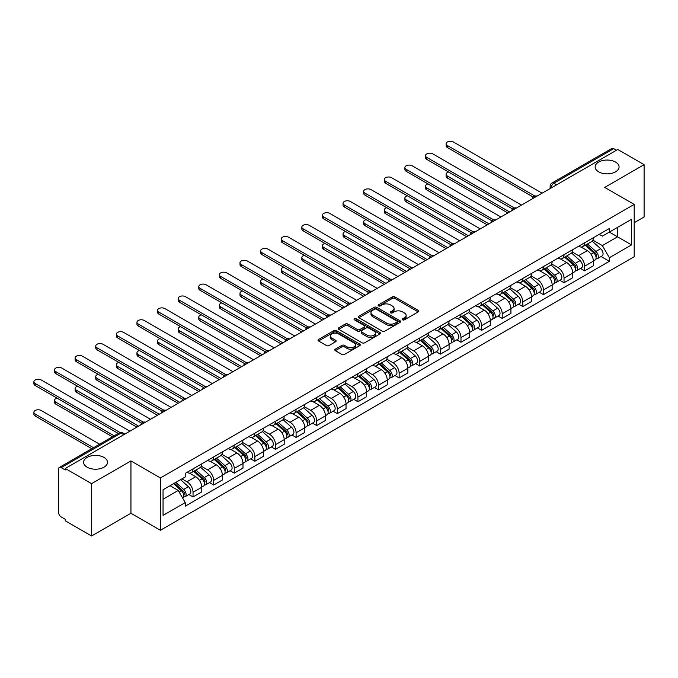 <?xml version="1.0" encoding="UTF-8"?>
<svg xmlns="http://www.w3.org/2000/svg" width="678" height="678" viewBox="0 0 678 678"><rect width="100%" height="100%" fill="white"/><g stroke="black" fill="none" stroke-linecap="round" stroke-linejoin="round"><path stroke-width="1.02" d="M402.622 319.838A1.28 0.737 0 0 0 404.435 319.838L418.216 311.88A1.831 1.059 0 0 0 418.75 311.134A1.831 1.059 0 0 0 418.216 310.388L394.876 296.905A1.831 1.059 0 0 0 392.282 296.905L378.502 304.863A1.28 0.737 0 0 0 378.121 305.388A1.28 0.737 0 0 0 378.502 305.914A1.28 0.737 0 0 0 380.316 305.914L382.095 304.88A5.865 3.39 0 0 1 390.401 304.88L392.342 306.007A5.865 3.39 0 0 1 394.062 308.397A5.865 3.39 0 0 1 392.342 310.795L390.562 311.829A1.28 0.737 0 0 0 390.189 312.346A1.28 0.737 0 0 0 390.562 312.872A1.28 0.737 0 0 0 392.376 312.872L394.164 311.846A5.865 3.39 0 0 1 402.461 311.846L404.402 312.965A5.865 3.39 0 0 1 406.122 315.363A5.865 3.39 0 0 1 404.402 317.762L402.622 318.787A1.28 0.737 0 0 0 402.249 319.313A1.28 0.737 0 0 0 402.622 319.838L402.622 318.787M103.997 457.421A11.958 6.907 0 0 0 90.962 455.93A11.958 6.907 0 0 0 83.58 462.303A11.958 6.907 0 0 0 87.081 467.184A11.958 6.907 0 0 0 100.115 468.684A11.958 6.907 0 0 0 107.497 462.303A11.958 6.907 0 0 0 103.997 457.421M615.565 162.067A11.958 6.907 0 0 0 602.53 160.576A11.958 6.907 0 0 0 595.148 166.949A11.958 6.907 0 0 0 598.649 171.831A11.958 6.907 0 0 0 611.683 173.331A11.958 6.907 0 0 0 619.065 166.949A11.958 6.907 0 0 0 615.565 162.067M335.347 349.17A1.831 1.059 0 0 0 334.813 349.916A1.831 1.059 0 0 0 335.347 350.67L341.898 354.45A1.831 1.059 0 0 0 344.492 354.45L359.789 345.611A1.831 1.059 0 0 0 360.332 344.865A1.831 1.059 0 0 0 359.789 344.119L336.449 330.635A1.831 1.059 0 0 0 333.856 330.635L318.55 339.475A1.831 1.059 0 0 0 318.016 340.22A1.831 1.059 0 0 0 318.55 340.966L326.465 345.534A1.831 1.059 0 0 0 329.059 345.534L335.61 341.754A1.831 1.059 0 0 0 336.144 341.009A1.831 1.059 0 0 0 335.61 340.263L331.686 337.991A4.907 2.831 0 0 1 330.245 335.991A4.907 2.831 0 0 1 333.279 333.373A4.907 2.831 0 0 1 338.619 333.991L353.992 342.865A4.907 2.831 0 0 1 355.425 344.865A4.907 2.831 0 0 1 352.399 347.483A4.907 2.831 0 0 1 347.051 346.865L344.492 345.39A1.831 1.059 0 0 0 341.898 345.39L335.347 349.17L335.347 350.67M160.406 477.939L130.947 460.93L91.572 483.66L65.283 468.481L617.811 149.482L644.1 164.661L604.725 187.399L634.193 204.409L160.406 477.939L160.406 530.272L634.193 256.733L634.193 204.409M382.231 331.161A1.831 1.059 0 0 0 384.824 331.161L400.122 322.33A1.831 1.059 0 0 0 400.664 321.575A1.831 1.059 0 0 0 400.122 320.83L376.782 307.354A1.831 1.059 0 0 0 374.188 307.354L358.882 316.185A1.831 1.059 0 0 0 358.348 316.94A1.831 1.059 0 0 0 358.882 317.685L382.231 331.161M354.925 320.118A1.28 0.737 0 0 1 356.23 320.296L356.23 318.77L379.96 332.474A1.831 1.059 0 0 1 380.494 333.22A1.831 1.059 0 0 1 379.96 333.966L364.654 342.805A1.831 1.059 0 0 1 362.06 342.805L338.72 329.33L338.72 327.83A1.831 1.059 0 0 0 338.186 328.576A1.831 1.059 0 0 0 338.72 329.33M338.72 327.83L345.272 324.05A1.831 1.059 0 0 1 347.865 324.05L357.331 329.516A1.831 1.059 0 0 0 359.925 329.516L364.264 327.008A1.831 1.059 0 0 0 364.806 326.262A1.831 1.059 0 0 0 364.264 325.508L354.408 319.821A1.28 0.737 0 0 1 354.035 319.296A1.28 0.737 0 0 1 354.831 318.609A1.28 0.737 0 0 1 356.23 318.77M91.572 483.66L91.572 535.993L65.283 520.814L65.283 519.289L61.19 516.924A3.737 2.161 -120 0 1 58.545 512.348L58.545 469.168A3.737 2.161 -120 0 1 59.317 467.456L119.167 432.903A3.737 2.161 60 0 1 121.04 433.089L61.19 467.642A3.737 2.161 -120 0 0 59.317 467.456M634.193 222.715L644.1 216.994L644.1 164.661M91.572 535.993L130.947 513.263L160.406 530.272M65.283 468.481L65.283 470.007L61.19 467.642M556.638 184.806L553.858 183.204A3.737 2.161 60 0 0 551.994 183.018L611.844 148.457A3.737 2.161 60 0 1 613.709 148.643L553.858 183.204A3.737 2.161 120 0 0 551.222 187.781L551.222 187.933M616.488 150.245L613.709 148.643M584.648 242.775A8.594 4.966 60 0 1 582.868 246.631L591.589 241.597A8.594 4.966 -120 0 0 593.369 237.741M572.274 252.03L578.571 255.665A8.594 4.966 60 0 1 584.648 266.191L593.369 261.157A8.594 4.966 -120 0 0 587.292 250.631L581.046 247.029M593.369 261.157L593.369 265.81L584.648 270.844L580.461 268.429M582.868 246.631A8.594 4.966 60 0 1 578.631 246.241M584.648 266.191L584.648 270.844M564.037 254.674A8.594 4.966 60 0 1 562.257 258.53L570.978 253.496A8.594 4.966 -120 0 0 572.757 249.64M559.859 280.328L564.037 282.743L572.757 277.709L572.757 273.056A8.594 4.966 -120 0 0 566.681 262.53L560.435 258.928M562.257 258.53A8.594 4.966 60 0 1 558.028 258.14M551.663 263.928L557.96 267.564A8.594 4.966 60 0 1 564.037 278.09L564.037 282.743M543.425 266.573A8.594 4.966 60 0 1 541.646 270.429L550.366 265.395A8.594 4.966 -120 0 0 552.146 261.539M539.247 292.226L543.425 294.642L552.146 289.608L552.146 284.955A8.594 4.966 -120 0 0 546.07 274.429L539.824 270.827M541.646 270.429A8.594 4.966 60 0 1 537.417 270.047M531.052 275.827L537.349 279.463A8.594 4.966 60 0 1 543.425 289.989L543.425 294.642M522.814 278.472A8.594 4.966 60 0 1 521.035 282.328L529.755 277.294A8.594 4.966 -120 0 0 531.535 273.437M518.636 304.134L522.814 306.541L531.535 301.507L531.535 296.854A8.594 4.966 -120 0 0 525.458 286.328L519.212 282.726M521.035 282.328A8.594 4.966 60 0 1 516.805 281.946M510.441 287.726L516.738 291.362A8.594 4.966 60 0 1 522.814 301.888L522.814 306.541M502.203 290.37A8.594 4.966 60 0 1 500.423 294.227L509.144 289.192A8.594 4.966 -120 0 0 510.924 285.336M498.025 316.033L502.203 318.44L510.924 313.406L510.924 308.753A8.594 4.966 -120 0 0 504.847 298.227L498.601 294.625M500.423 294.227A8.594 4.966 60 0 1 496.194 293.845M489.83 299.625L496.127 303.261A8.594 4.966 60 0 1 502.203 313.787L502.203 318.44M481.592 302.269A8.594 4.966 60 0 1 479.812 306.134L488.533 301.091A8.594 4.966 -120 0 0 490.313 297.235M477.414 327.932L481.592 330.339L490.313 325.304L490.313 320.652A8.594 4.966 -120 0 0 484.236 310.126L477.99 306.524M479.812 306.134A8.594 4.966 60 0 1 475.583 305.744M469.218 311.524L475.515 315.16A8.594 4.966 60 0 1 481.592 325.686L481.592 330.339M460.981 314.168A8.594 4.966 60 0 1 459.201 318.033L467.922 312.999A8.594 4.966 -120 0 0 469.701 309.134M456.803 339.831L460.981 342.246L469.701 337.212L469.701 332.551A8.594 4.966 -120 0 0 463.625 322.025L457.379 318.423M459.201 318.033A8.594 4.966 60 0 1 454.972 317.643M448.607 323.423L454.904 327.059A8.594 4.966 60 0 1 460.981 337.593L460.981 342.246M440.369 326.067A8.594 4.966 60 0 1 438.59 329.932L447.31 324.898A8.594 4.966 -120 0 0 449.09 321.033M436.191 351.729L440.369 354.145L449.09 349.111L449.09 344.458A8.594 4.966 -120 0 0 443.014 333.923L436.776 330.322M438.59 329.932A8.594 4.966 60 0 1 434.361 329.542M427.996 335.322L434.293 338.958A8.594 4.966 60 0 1 440.369 349.492L440.369 354.145M419.758 337.966A8.594 4.966 60 0 1 417.979 341.831L426.699 336.796A8.594 4.966 -120 0 0 428.479 332.932M415.58 363.628L419.758 366.044L428.479 361.01L428.479 356.357A8.594 4.966 -120 0 0 422.402 345.831L416.165 342.221M417.979 341.831A8.594 4.966 60 0 1 413.75 341.441M407.385 347.229L413.682 350.865A8.594 4.966 60 0 1 419.758 361.391L419.758 366.044M399.147 349.873A8.594 4.966 60 0 1 397.367 353.73L406.088 348.695A8.594 4.966 -120 0 0 407.868 344.839M394.969 375.527L399.147 377.943L407.868 372.908L407.868 368.256A8.594 4.966 -120 0 0 401.791 357.73L395.554 354.119M397.367 353.73A8.594 4.966 60 0 1 393.138 353.34M386.774 359.128L393.071 362.764A8.594 4.966 60 0 1 399.147 373.29L399.147 377.943M378.536 361.772A8.594 4.966 60 0 1 376.756 365.628L385.477 360.594A8.594 4.966 -120 0 0 387.257 356.738M374.358 387.426L378.536 389.842L387.257 384.807L387.257 380.155A8.594 4.966 -120 0 0 381.18 369.629L374.942 366.018M376.756 365.628A8.594 4.966 60 0 1 372.527 365.239M366.162 371.027L372.459 374.663A8.594 4.966 60 0 1 378.536 385.189L378.536 389.842M357.925 373.671A8.594 4.966 60 0 1 356.145 377.527L364.866 372.493A8.594 4.966 -120 0 0 366.645 368.637M353.746 399.325L357.925 401.74L366.645 396.706L366.645 392.054A8.594 4.966 -120 0 0 360.569 381.528L354.331 377.926M356.145 377.527A8.594 4.966 60 0 1 351.916 377.137M345.551 382.926L351.848 386.562A8.594 4.966 60 0 1 357.925 397.088L357.925 401.74M337.313 385.57A8.594 4.966 60 0 1 335.534 389.426L344.255 384.392A8.594 4.966 -120 0 0 346.034 380.536M333.135 411.224L337.313 413.639L346.034 408.605L346.034 403.952A8.594 4.966 -120 0 0 339.958 393.426L333.72 389.825M335.534 389.426A8.594 4.966 60 0 1 331.305 389.036M324.94 394.825L331.237 398.461A8.594 4.966 60 0 1 337.313 408.987L337.313 413.639M316.702 397.469A8.594 4.966 60 0 1 314.923 401.325L323.643 396.291A8.594 4.966 -120 0 0 325.423 392.435M312.524 423.123L316.711 425.538L325.423 420.504L325.423 415.851A8.594 4.966 -120 0 0 319.346 405.325L313.109 401.723M314.923 401.325A8.594 4.966 60 0 1 310.694 400.935M304.329 406.724L310.626 410.36A8.594 4.966 60 0 1 316.711 420.885L316.711 425.538M296.1 409.368A8.594 4.966 60 0 1 294.32 413.224L303.032 408.19A8.594 4.966 -120 0 0 304.812 404.334M291.913 435.022L296.1 437.437L304.812 432.403L304.812 427.75A8.594 4.966 -120 0 0 298.735 417.224L292.498 413.622M294.32 413.224A8.594 4.966 60 0 1 290.082 412.834M283.718 418.623L290.014 422.258A8.594 4.966 60 0 1 296.1 432.784L296.1 437.437M275.488 421.267A8.594 4.966 60 0 1 273.709 425.123L282.421 420.089A8.594 4.966 -120 0 0 284.201 416.233M271.302 446.921L275.488 449.336L284.209 444.302L284.209 439.649A8.594 4.966 -120 0 0 278.124 429.123L271.886 425.521M273.709 425.123A8.594 4.966 60 0 1 269.471 424.733M263.106 430.522L269.412 434.157A8.594 4.966 60 0 1 275.488 444.683L275.488 449.336M254.877 433.166A8.594 4.966 60 0 1 253.097 437.022L261.818 431.988A8.594 4.966 -120 0 0 263.598 428.132M250.691 458.82L254.877 461.235L263.598 456.201L263.598 451.548A8.594 4.966 -120 0 0 257.513 441.022L251.275 437.42M253.097 437.022A8.594 4.966 60 0 1 248.86 436.64M242.495 442.42L248.801 446.056A8.594 4.966 60 0 1 254.877 456.582L254.877 461.235M234.266 445.065A8.594 4.966 60 0 1 232.486 448.921L241.207 443.887A8.594 4.966 -120 0 0 242.987 440.03M230.079 470.718L234.266 473.134L242.987 468.1L242.987 463.447A8.594 4.966 -120 0 0 236.91 452.921L230.664 449.319M232.486 448.921A8.594 4.966 60 0 1 228.249 448.539M221.884 454.319L228.189 457.955A8.594 4.966 60 0 1 234.266 468.481L234.266 473.134M213.655 456.964A8.594 4.966 60 0 1 211.875 460.82L220.596 455.785A8.594 4.966 -120 0 0 222.376 451.929M209.468 482.626L213.655 485.033L222.376 479.999L222.376 475.346A8.594 4.966 -120 0 0 216.299 464.82L210.053 461.218M211.875 460.82A8.594 4.966 60 0 1 207.638 460.438M201.281 466.218L207.578 469.854A8.594 4.966 60 0 1 213.655 480.38L213.655 485.033M193.044 468.862A8.594 4.966 60 0 1 191.264 472.719L199.985 467.684A8.594 4.966 -120 0 0 201.764 463.828M188.865 494.525L193.044 496.932L201.764 491.897L201.764 487.245A8.594 4.966 -120 0 0 195.688 476.719L189.442 473.117M191.264 472.719A8.594 4.966 60 0 1 187.035 472.337M181.941 478.854L186.967 481.753A8.594 4.966 60 0 1 193.044 492.279L193.044 496.932M599.242 234.342L602.352 236.139L631.549 219.282L617.548 227.367L617.548 236.825L602.352 245.597L592.877 240.131M163.051 499.22L178.246 490.448L185.247 502.576L163.051 515.399L163.051 489.762L185.247 476.948L185.247 473.363L609.353 228.511L609.353 232.096L631.549 244.911L609.353 257.725L602.352 245.597M631.549 219.282L631.549 244.911M185.247 502.576L185.247 506.169L609.353 261.31L609.353 257.725M130.947 460.93L130.947 513.263M178.246 490.448L170.051 485.719M601.072 256.53L609.353 261.31M403.139 320.016L404.402 319.287A5.865 3.39 0 0 0 406.122 316.889L406.122 315.363M394.062 308.397L394.062 309.922A5.865 3.39 0 0 1 392.342 312.321L391.07 313.058M418.216 310.388L418.216 311.88L394.876 298.43A1.831 1.059 0 0 0 392.282 298.43L379.01 306.092M400.122 320.83L400.122 322.33L376.782 308.88A1.831 1.059 0 0 0 374.188 308.88L358.908 317.702M396.884 322.101A1.28 0.737 0 0 0 397.257 321.575A1.28 0.737 0 0 0 396.884 321.058L376.392 309.227A1.28 0.737 0 0 0 374.578 309.227L372.697 310.312A5.865 3.39 0 0 0 370.976 312.702A5.865 3.39 0 0 0 372.697 315.101L386.706 323.186A5.865 3.39 0 0 0 395.003 323.186L396.884 322.101L396.884 323.626A1.28 0.737 0 0 0 397.257 323.101L397.257 321.575M370.976 312.702L370.976 314.228A5.865 3.39 0 0 0 372.697 316.626L372.697 315.101M396.884 323.626L395.003 324.711A5.865 3.39 0 0 1 386.706 324.711L372.697 316.626M338.746 329.339L345.272 325.576L345.272 324.05M364.806 326.262L364.806 327.788A1.831 1.059 0 0 1 364.264 328.533L359.925 331.042A1.831 1.059 0 0 1 357.331 331.042L347.865 325.576A1.831 1.059 0 0 0 345.272 325.576M356.23 320.296L379.934 333.983M367.154 335.186A4.907 2.831 0 0 0 372.502 335.796A4.907 2.831 0 0 0 375.527 333.186A4.907 2.831 0 0 0 374.095 331.178L368.679 328.059A1.831 1.059 0 0 0 366.086 328.059L361.738 330.559A1.831 1.059 0 0 0 361.204 331.313A1.831 1.059 0 0 0 361.738 332.059L367.154 335.186L367.154 336.712A4.907 2.831 0 0 0 372.502 337.322A4.907 2.831 0 0 0 375.527 334.712L375.527 333.186M361.204 331.313L361.204 332.839A1.831 1.059 0 0 0 361.738 333.584L361.738 332.059M367.154 336.712L361.738 333.584M355.425 344.865L355.425 346.39A4.907 2.831 0 0 1 352.399 349.009A4.907 2.831 0 0 1 347.051 348.39L344.492 346.916A1.831 1.059 0 0 0 341.898 346.916L335.373 350.679M330.245 335.991L330.245 337.517A4.907 2.831 0 0 0 331.686 339.517L331.686 337.991M335.585 341.771L331.686 339.517M359.772 345.627L336.449 332.161A1.831 1.059 0 0 0 333.856 332.161L318.575 340.983M585.241 245.258L593.64 252.758A4.67 2.695 60 0 1 595.106 259.979L593.36 260.988M585.461 245.461L589.419 247.741M448.624 172.017A4.297 2.483 -0 0 0 446.116 174.28A4.297 2.483 -0 0 0 447.37 176.034L509.602 211.96M586.089 244.775L595.437 253.114A2.246 1.297 60 0 1 596.14 256.581A2.246 1.297 60 0 1 595.937 256.657M587.487 243.961L595.886 251.462A4.67 2.695 60 0 1 597.352 258.682A4.67 2.695 60 0 1 595.945 258.835M592.174 241.156L600.64 248.716A4.67 2.695 60 0 1 602.106 255.937L597.352 258.682M507.881 212.951L447.37 178.017A4.297 2.483 180 0 1 446.116 176.263L446.116 174.28M533.222 197.069L447.37 147.499A4.297 2.483 180 0 1 446.116 145.745L446.116 143.761A4.297 2.483 -0 0 0 447.37 145.516L534.925 196.069M542.103 193.196L453.455 142.007A4.297 2.483 -0 0 0 448.768 141.473A4.297 2.483 -0 0 0 446.116 143.761M564.63 257.157L573.029 264.657A4.67 2.695 60 0 1 574.495 271.878L572.757 272.887M564.85 257.36L568.808 259.64M428.013 183.924A4.297 2.483 -0 0 0 425.504 186.179A4.297 2.483 -0 0 0 426.759 187.933L488.991 223.859M565.477 256.674L574.825 265.013A2.246 1.297 60 0 1 575.529 268.48A2.246 1.297 60 0 1 575.325 268.556M566.876 255.86L575.275 263.361A4.67 2.695 60 0 1 576.741 270.581A4.67 2.695 60 0 1 575.334 270.734M571.562 253.055L580.029 260.615A4.67 2.695 60 0 1 581.495 267.835L576.741 270.581M487.27 224.85L426.759 189.916A4.297 2.483 180 0 1 425.504 188.162L425.504 186.179M544.019 269.056L552.417 276.556A4.67 2.695 60 0 1 553.884 283.777L552.146 284.785M544.239 269.259L548.197 271.539M407.402 195.823A4.297 2.483 -0 0 0 404.893 198.078A4.297 2.483 -0 0 0 406.156 199.832L468.379 235.758M544.866 268.573L554.214 276.912A2.246 1.297 60 0 1 554.918 280.378A2.246 1.297 60 0 1 554.714 280.455M546.265 267.759L554.663 275.26A4.67 2.695 60 0 1 556.13 282.48A4.67 2.695 60 0 1 554.723 282.633M550.951 264.954L559.418 272.514A4.67 2.695 60 0 1 560.884 279.734L556.13 282.48M466.659 236.749L406.156 201.815A4.297 2.483 180 0 1 404.893 200.061L404.893 198.078M523.408 280.963L531.806 288.455A4.67 2.695 60 0 1 533.272 295.676L531.535 296.684M523.636 281.158L527.586 283.438M386.791 207.722A4.297 2.483 -0 0 0 384.282 209.977A4.297 2.483 -0 0 0 385.545 211.731L447.768 247.656M524.255 280.472L533.603 288.811A2.246 1.297 60 0 1 534.306 292.277A2.246 1.297 60 0 1 534.103 292.354M525.653 279.658L534.052 287.158A4.67 2.695 60 0 1 535.518 294.379A4.67 2.695 60 0 1 534.111 294.532M530.34 276.853L538.807 284.413A4.67 2.695 60 0 1 540.281 291.633L535.518 294.379M446.048 248.648L385.545 213.714A4.297 2.483 180 0 1 384.282 211.96L384.282 209.977M512.61 208.968L426.759 159.398A4.297 2.483 180 0 1 425.504 157.643L425.504 155.66A4.297 2.483 -0 0 0 426.759 157.415L514.314 207.968M521.492 205.095L432.844 153.906A4.297 2.483 -0 0 0 428.157 153.372A4.297 2.483 -0 0 0 425.504 155.66M491.999 220.867L406.156 171.297A4.297 2.483 180 0 1 404.893 169.542L404.893 167.559A4.297 2.483 -0 0 0 406.156 169.314L493.703 219.867M500.881 216.994L412.232 165.805A4.297 2.483 -0 0 0 407.546 165.271A4.297 2.483 -0 0 0 404.893 167.559M471.388 232.766L385.545 183.204A4.297 2.483 180 0 1 384.282 181.45L384.282 179.467A4.297 2.483 -0 0 0 385.545 181.221L473.091 231.766M480.27 228.893L391.621 177.712A4.297 2.483 -0 0 0 386.935 177.17A4.297 2.483 -0 0 0 384.282 179.467M502.796 292.862L511.195 300.354A4.67 2.695 60 0 1 512.661 307.575L510.924 308.583M503.025 293.057L506.975 295.337M366.179 219.621A4.297 2.483 -0 0 0 363.671 221.876A4.297 2.483 -0 0 0 364.934 223.63L427.157 259.555M503.644 292.371L512.992 300.71A2.246 1.297 60 0 1 513.695 304.176A2.246 1.297 60 0 1 513.492 304.252M505.042 291.565L513.441 299.057A4.67 2.695 60 0 1 514.907 306.278A4.67 2.695 60 0 1 513.5 306.431M509.729 288.752L518.204 296.311A4.67 2.695 60 0 1 519.67 303.532L514.907 306.278M425.445 260.547L364.934 225.613A4.297 2.483 180 0 1 363.671 223.859L363.671 221.876M482.185 304.761L490.584 312.253A4.67 2.695 60 0 1 492.05 319.474L490.313 320.482M482.414 304.956L486.363 307.236M345.568 231.52A4.297 2.483 -0 0 0 343.06 233.774A4.297 2.483 -0 0 0 344.322 235.529L406.546 271.454M483.033 304.269L492.381 312.609A2.246 1.297 60 0 1 493.084 316.075A2.246 1.297 60 0 1 492.881 316.16M484.431 303.464L492.83 310.956A4.67 2.695 60 0 1 494.296 318.177A4.67 2.695 60 0 1 492.889 318.329M489.118 300.651L497.593 308.21A4.67 2.695 60 0 1 499.059 315.431L494.296 318.177M404.834 272.446L344.322 237.512A4.297 2.483 180 0 1 343.06 235.758L343.06 233.774M450.777 244.665L364.934 195.103A4.297 2.483 180 0 1 363.671 193.349L363.671 191.366A4.297 2.483 -0 0 0 364.934 193.12L452.48 243.665M459.659 240.792L371.01 189.611A4.297 2.483 -0 0 0 366.323 189.069A4.297 2.483 -0 0 0 363.671 191.366M430.166 256.564L344.322 207.002A4.297 2.483 180 0 1 343.06 205.248L343.06 203.264A4.297 2.483 -0 0 0 344.322 205.019L431.869 255.564M439.047 252.691L350.399 201.51A4.297 2.483 -0 0 0 345.712 200.968A4.297 2.483 -0 0 0 343.06 203.264M461.574 316.66L469.973 324.152A4.67 2.695 60 0 1 471.439 331.373L469.701 332.381M461.803 316.855L465.752 319.135M324.957 243.419A4.297 2.483 -0 0 0 322.448 245.673A4.297 2.483 -0 0 0 323.711 247.428L385.935 283.353M462.421 316.168L471.769 324.508A2.246 1.297 60 0 1 472.473 327.974A2.246 1.297 60 0 1 472.269 328.059M463.82 315.363L472.219 322.855A4.67 2.695 60 0 1 473.685 330.076A4.67 2.695 60 0 1 472.278 330.228M468.506 312.55L476.981 320.109A4.67 2.695 60 0 1 478.448 327.33L473.685 330.076M384.223 284.345L323.711 249.411A4.297 2.483 180 0 1 322.448 247.656L322.448 245.673M440.963 328.559L449.361 336.051A4.67 2.695 60 0 1 450.828 343.271L449.09 344.28M441.192 328.754L445.141 331.042M304.346 255.318A4.297 2.483 -0 0 0 301.837 257.572A4.297 2.483 -0 0 0 303.1 259.327L365.323 295.252M441.81 328.067L451.158 336.407A2.246 1.297 60 0 1 451.862 339.873A2.246 1.297 60 0 1 451.658 339.958M443.217 327.262L451.607 334.754A4.67 2.695 60 0 1 453.082 341.975A4.67 2.695 60 0 1 451.667 342.127M447.895 324.448L456.37 332.008A4.67 2.695 60 0 1 457.836 339.229L453.082 341.975M363.611 296.244L303.1 261.31A4.297 2.483 180 0 1 301.837 259.555L301.837 257.572M420.36 340.458L428.759 347.95A4.67 2.695 60 0 1 430.225 355.17L428.479 356.179M420.58 340.653L424.53 342.941M283.735 267.217A4.297 2.483 -0 0 0 281.226 269.471A4.297 2.483 -0 0 0 282.489 271.225L344.712 307.151M421.208 339.966L430.547 348.306A2.246 1.297 60 0 1 431.25 351.772A2.246 1.297 60 0 1 431.047 351.857M422.606 339.161L431.005 346.653A4.67 2.695 60 0 1 432.471 353.874A4.67 2.695 60 0 1 431.055 354.026M427.284 336.347L435.759 343.907A4.67 2.695 60 0 1 437.225 351.128L432.471 353.874M343 308.143L282.489 273.209A4.297 2.483 180 0 1 281.226 271.454L281.226 269.471M399.749 352.357L408.148 359.849A4.67 2.695 60 0 1 409.614 367.069L407.868 368.078M399.969 352.552L403.919 354.84M263.123 279.116A4.297 2.483 -0 0 0 260.615 281.37A4.297 2.483 -0 0 0 261.877 283.124L324.101 319.05M400.596 351.865L409.936 360.204A2.246 1.297 60 0 1 410.639 363.671A2.246 1.297 60 0 1 410.436 363.755M401.995 351.06L410.393 358.552A4.67 2.695 60 0 1 411.86 365.773A4.67 2.695 60 0 1 410.444 365.925M406.673 348.246L415.148 355.806A4.67 2.695 60 0 1 416.614 363.027L411.86 365.773M322.389 320.041L261.877 285.107A4.297 2.483 180 0 1 260.615 283.353L260.615 281.37M379.138 364.256L387.536 371.747A4.67 2.695 60 0 1 389.002 378.977L387.257 379.977M379.358 364.45L383.307 366.739M242.512 291.015A4.297 2.483 -0 0 0 240.004 293.269A4.297 2.483 -0 0 0 241.266 295.023L303.498 330.949M379.985 363.764L389.325 372.103A2.246 1.297 60 0 1 390.028 375.57A2.246 1.297 60 0 1 389.825 375.654M381.383 362.959L389.782 370.451A4.67 2.695 60 0 1 391.248 377.68A4.67 2.695 60 0 1 389.833 377.824M386.062 360.145L394.537 367.705A4.67 2.695 60 0 1 396.003 374.934L391.248 377.68M301.778 331.94L241.266 297.006A4.297 2.483 180 0 1 240.004 295.252L240.004 293.269M358.526 376.154L366.925 383.646A4.67 2.695 60 0 1 368.391 390.875L366.645 391.876M358.747 376.349L362.696 378.638M221.901 302.913A4.297 2.483 -0 0 0 219.392 305.168A4.297 2.483 -0 0 0 220.655 306.922L282.887 342.856M359.374 375.663L368.713 384.002A2.246 1.297 60 0 1 369.417 387.469A2.246 1.297 60 0 1 369.213 387.553M360.772 374.858L369.171 382.35A4.67 2.695 60 0 1 370.637 389.579A4.67 2.695 60 0 1 369.222 389.723M365.45 372.044L373.925 379.604A4.67 2.695 60 0 1 375.392 386.833L370.637 389.579M281.167 343.848L220.655 308.905A4.297 2.483 180 0 1 219.392 307.151L219.392 305.168M337.915 388.053L346.314 395.545A4.67 2.695 60 0 1 347.78 402.774L346.034 403.774M338.136 388.257L342.085 390.536M201.29 314.812A4.297 2.483 -0 0 0 198.79 317.067A4.297 2.483 -0 0 0 200.044 318.821L262.276 354.755M338.763 387.562L348.102 395.901A2.246 1.297 60 0 1 348.806 399.367A2.246 1.297 60 0 1 348.602 399.452M340.161 386.757L348.56 394.249A4.67 2.695 60 0 1 350.026 401.478A4.67 2.695 60 0 1 348.611 401.622M344.839 383.943L353.314 391.503A4.67 2.695 60 0 1 354.78 398.732L350.026 401.478M260.555 355.747L200.044 320.804A4.297 2.483 180 0 1 198.79 319.05L198.79 317.067M317.304 399.952L325.703 407.444A4.67 2.695 60 0 1 327.169 414.673L325.423 415.673M317.524 400.156L321.482 402.435M180.679 326.711A4.297 2.483 -0 0 0 178.178 328.966A4.297 2.483 -0 0 0 179.433 330.72L241.665 366.654M318.151 399.461L327.491 407.8A2.246 1.297 60 0 1 328.203 411.275A2.246 1.297 60 0 1 327.991 411.351M319.55 398.656L327.949 406.147A4.67 2.695 60 0 1 329.415 413.377A4.67 2.695 60 0 1 327.999 413.521M324.228 395.842L332.703 403.402A4.67 2.695 60 0 1 334.169 410.631L329.415 413.377M239.944 367.646L179.433 332.703A4.297 2.483 180 0 1 178.178 330.949L178.178 328.966M409.554 268.463L323.711 218.901A4.297 2.483 180 0 1 322.448 217.146L322.448 215.163A4.297 2.483 -0 0 0 323.711 216.918L411.258 267.463M418.436 264.589L329.788 213.409A4.297 2.483 -0 0 0 325.101 212.867A4.297 2.483 -0 0 0 322.448 215.163M388.943 280.361L303.1 230.8A4.297 2.483 180 0 1 301.837 229.045L301.837 227.062A4.297 2.483 -0 0 0 303.1 228.817L390.655 279.361M397.825 276.488L309.176 225.308A4.297 2.483 -0 0 0 304.49 224.765A4.297 2.483 -0 0 0 301.837 227.062M368.332 292.26L282.489 242.699A4.297 2.483 180 0 1 281.226 240.944L281.226 238.961A4.297 2.483 -0 0 0 282.489 240.715L370.044 291.26M377.214 288.387L288.565 237.207A4.297 2.483 -0 0 0 283.879 236.664A4.297 2.483 -0 0 0 281.226 238.961M347.721 304.159L261.877 254.597A4.297 2.483 180 0 1 260.615 252.843L260.615 250.86A4.297 2.483 -0 0 0 261.877 252.614L349.433 303.159M356.603 300.286L267.954 249.106A4.297 2.483 -0 0 0 263.267 248.563A4.297 2.483 -0 0 0 260.615 250.86M327.11 316.058L241.266 266.496A4.297 2.483 180 0 1 240.004 264.742L240.004 262.759A4.297 2.483 -0 0 0 241.266 264.513L328.822 315.058M336 312.185L247.343 261.005A4.297 2.483 -0 0 0 242.656 260.471A4.297 2.483 -0 0 0 240.004 262.759M306.498 327.957L220.655 278.395A4.297 2.483 180 0 1 219.392 276.641L219.392 274.658A4.297 2.483 -0 0 0 220.655 276.412L308.21 326.957M315.389 324.084L226.732 272.903A4.297 2.483 -0 0 0 222.053 272.37A4.297 2.483 -0 0 0 219.392 274.658M285.896 339.856L200.044 290.294A4.297 2.483 180 0 1 198.79 288.54L198.79 286.557A4.297 2.483 -0 0 0 200.044 288.311L287.599 338.864M294.777 335.983L206.12 284.802A4.297 2.483 -0 0 0 201.442 284.268A4.297 2.483 -0 0 0 198.79 286.557M265.284 351.755L179.433 302.193A4.297 2.483 180 0 1 178.178 300.439L178.178 298.456A4.297 2.483 -0 0 0 179.433 300.21L266.988 350.763M274.166 347.89L185.509 296.701A4.297 2.483 -0 0 0 180.831 296.167A4.297 2.483 -0 0 0 178.178 298.456M296.693 411.851L305.092 419.351A4.67 2.695 60 0 1 306.558 426.572L304.812 427.581M296.913 412.055L300.871 414.334M160.067 338.61A4.297 2.483 -0 0 0 157.567 340.873A4.297 2.483 -0 0 0 158.822 342.627L221.053 378.553M297.54 411.368L306.888 419.707A2.246 1.297 60 0 1 307.592 423.174A2.246 1.297 60 0 1 307.38 423.25M298.939 410.554L307.337 418.055A4.67 2.695 60 0 1 308.804 425.276A4.67 2.695 60 0 1 307.388 425.428M303.617 407.749L312.092 415.309A4.67 2.695 60 0 1 313.558 422.53L308.804 425.276M219.333 379.544L158.822 344.61A4.297 2.483 180 0 1 157.567 342.856L157.567 340.873M276.082 423.75L284.48 431.25A4.67 2.695 60 0 1 285.947 438.471L284.201 439.48M276.302 423.953L280.26 426.233M139.456 350.509A4.297 2.483 -0 0 0 136.956 352.772A4.297 2.483 -0 0 0 138.21 354.526L200.442 390.452M276.929 423.267L286.277 431.606A2.246 1.297 60 0 1 286.98 435.073A2.246 1.297 60 0 1 286.777 435.149M278.327 422.453L286.726 429.954A4.67 2.695 60 0 1 288.192 437.174A4.67 2.695 60 0 1 286.786 437.327M283.014 419.648L291.481 427.208A4.67 2.695 60 0 1 292.947 434.429L288.192 437.174M198.722 391.443L138.21 356.509A4.297 2.483 180 0 1 136.956 354.755L136.956 352.772M255.47 435.649L263.869 443.149A4.67 2.695 60 0 1 265.335 450.37L263.589 451.379M255.691 435.852L259.649 438.132M118.845 362.416A4.297 2.483 -0 0 0 116.345 364.671A4.297 2.483 -0 0 0 117.599 366.425L179.831 402.351M256.318 435.166L265.666 443.505A2.246 1.297 60 0 1 266.369 446.971A2.246 1.297 60 0 1 266.166 447.048M257.716 434.352L266.115 441.853A4.67 2.695 60 0 1 267.581 449.073A4.67 2.695 60 0 1 266.174 449.226M262.403 431.547L270.869 439.107A4.67 2.695 60 0 1 272.336 446.327L267.581 449.073M178.111 403.342L117.599 368.408A4.297 2.483 180 0 1 116.345 366.654L116.345 364.671M234.859 447.548L243.258 455.048A4.67 2.695 60 0 1 244.724 462.269L242.978 463.277M235.08 447.751L239.037 450.031M98.242 374.315A4.297 2.483 -0 0 0 95.734 376.57A4.297 2.483 -0 0 0 96.988 378.324L159.22 414.25M235.707 447.065L245.055 455.404A2.246 1.297 60 0 1 245.758 458.87A2.246 1.297 60 0 1 245.555 458.947M237.105 446.251L245.504 453.752A4.67 2.695 60 0 1 246.97 460.972A4.67 2.695 60 0 1 245.563 461.125M241.792 443.446L250.258 451.006A4.67 2.695 60 0 1 251.724 458.226L246.97 460.972M157.499 415.241L96.988 380.307A4.297 2.483 180 0 1 95.734 378.553L95.734 376.57M214.248 459.455L222.647 466.947A4.67 2.695 60 0 1 224.113 474.168L222.367 475.176M214.468 459.65L218.426 461.93M77.631 386.214A4.297 2.483 -0 0 0 75.122 388.469A4.297 2.483 -0 0 0 76.377 390.223L138.609 426.148M215.096 458.964L224.443 467.303A2.246 1.297 60 0 1 225.147 470.769A2.246 1.297 60 0 1 224.943 470.846M216.494 458.159L224.893 465.65A4.67 2.695 60 0 1 226.359 472.871A4.67 2.695 60 0 1 224.952 473.024M221.181 455.345L229.647 462.905A4.67 2.695 60 0 1 231.113 470.125L226.359 472.871M136.888 427.14L76.377 392.206A4.297 2.483 180 0 1 75.122 390.452L75.122 388.469M193.637 471.354L202.036 478.846A4.67 2.695 60 0 1 203.502 486.067L201.764 487.075M193.857 471.549L197.815 473.829M57.02 398.113A4.297 2.483 -0 0 0 54.511 400.367A4.297 2.483 -0 0 0 55.766 402.122L114.124 435.81M194.484 470.863L203.832 479.202A2.246 1.297 60 0 1 204.536 482.668A2.246 1.297 60 0 1 204.332 482.753M195.883 470.057L204.281 477.549A4.67 2.695 60 0 1 205.748 484.77A4.67 2.695 60 0 1 204.341 484.923M200.569 467.244L209.036 474.803A4.67 2.695 60 0 1 210.502 482.024L205.748 484.77M112.412 436.81L55.766 404.105A4.297 2.483 180 0 1 54.511 402.351L54.511 400.367M244.673 363.662L158.822 314.092A4.297 2.483 180 0 1 157.567 312.338L157.567 310.355A4.297 2.483 -0 0 0 158.822 312.109L246.377 362.662M253.555 359.789L164.898 308.6A4.297 2.483 -0 0 0 160.22 308.066A4.297 2.483 -0 0 0 157.567 310.355M224.062 375.561L138.21 325.991A4.297 2.483 180 0 1 136.956 324.237L136.956 322.253A4.297 2.483 -0 0 0 138.21 324.008L225.766 374.561M232.944 371.688L144.287 320.499A4.297 2.483 -0 0 0 139.609 319.965A4.297 2.483 -0 0 0 136.956 322.253M203.451 387.46L117.599 337.89A4.297 2.483 180 0 1 116.345 336.135L116.345 334.152A4.297 2.483 -0 0 0 117.599 335.907L205.154 386.46M212.333 383.587L123.676 332.398A4.297 2.483 -0 0 0 118.997 331.864A4.297 2.483 -0 0 0 116.345 334.152M182.84 399.359L96.988 349.797A4.297 2.483 180 0 1 95.734 348.043L95.734 346.06A4.297 2.483 -0 0 0 96.988 347.814L184.543 398.359M191.721 395.486L103.064 344.297A4.297 2.483 -0 0 0 98.386 343.763A4.297 2.483 -0 0 0 95.734 346.06M162.228 411.258L76.377 361.696A4.297 2.483 180 0 1 75.122 359.942L75.122 357.959A4.297 2.483 -0 0 0 76.377 359.713L163.932 410.258M171.11 407.385L82.462 356.204A4.297 2.483 -0 0 0 77.775 355.662A4.297 2.483 -0 0 0 75.122 357.959M141.617 423.157L55.766 373.595A4.297 2.483 180 0 1 54.511 371.841L54.511 369.857A4.297 2.483 -0 0 0 55.766 371.612L143.321 422.157M150.499 419.284L61.851 368.103A4.297 2.483 -0 0 0 57.164 367.561A4.297 2.483 -0 0 0 54.511 369.857M173.543 483.711L181.424 490.745A4.67 2.695 60 0 1 182.891 497.966L182.662 498.101M173.619 483.66L177.204 485.728M99.598 444.209L41.239 410.512A4.297 2.483 -0 0 0 36.553 409.97A4.297 2.483 -0 0 0 33.9 412.266A4.297 2.483 -0 0 0 35.163 414.021L93.522 447.717M174.39 483.219L183.221 491.101A2.246 1.297 60 0 1 183.924 494.567A2.246 1.297 60 0 1 183.721 494.652M175.788 482.414L183.67 489.448A4.67 2.695 60 0 1 185.136 496.669A4.67 2.695 60 0 1 183.73 496.821M180.543 479.668L188.425 486.702A4.67 2.695 60 0 1 189.891 493.923L185.136 496.669M91.801 448.709L35.163 416.004A4.297 2.483 180 0 1 33.9 414.25L33.9 412.266M118.226 433.445L35.163 385.494A4.297 2.483 180 0 1 33.9 383.74L33.9 381.756A4.297 2.483 -0 0 0 35.163 383.511L120.065 432.53M129.888 431.183L41.239 380.002A4.297 2.483 -0 0 0 36.553 379.46A4.297 2.483 -0 0 0 33.9 381.756M551.35 187.857L551.222 187.781A3.737 2.161 0 0 1 550.129 186.255L550.129 188.56M213.655 480.38L222.376 475.346M234.266 468.481L242.987 463.447M254.877 456.582L263.598 451.548M275.488 444.683L284.209 439.649M296.1 432.784L304.812 427.75M316.711 420.885L325.423 415.851M337.313 408.987L346.034 403.952M357.925 397.088L366.645 392.054M378.536 385.189L387.257 380.155M399.147 373.29L407.868 368.256M419.758 361.391L428.479 356.357M440.369 349.492L449.09 344.458M460.981 337.593L469.701 332.551M481.592 325.686L490.313 320.652M502.203 313.787L510.924 308.753M522.814 301.888L531.535 296.854M543.425 289.989L552.146 284.955M564.037 278.09L572.757 273.056M193.044 492.279L201.764 487.245M186.967 481.753L195.688 476.719M207.578 469.854L216.299 464.82M228.189 457.955L236.91 452.921M248.801 446.056L257.513 441.022M269.412 434.157L278.124 429.123M290.014 422.258L298.735 417.224M310.626 410.36L319.346 405.325M331.237 398.461L339.958 393.426M351.848 386.562L360.569 381.528M372.459 374.663L381.18 369.629M393.071 362.764L401.791 357.73M413.682 350.865L422.402 345.831M434.293 338.958L443.014 333.923M454.904 327.059L463.625 322.025M475.515 315.16L484.236 310.126M496.127 303.261L504.847 298.227M516.738 291.362L525.458 286.328M537.349 279.463L546.07 274.429M557.96 267.564L566.681 262.53M578.571 255.665L587.292 250.631M536.722 196.298A3.737 2.161 120 0 0 535.069 197.256M516.111 208.197A3.737 2.161 120 0 0 514.458 209.155M495.499 220.104A3.737 2.161 120 0 0 493.847 221.053M474.888 232.003A3.737 2.161 120 0 0 473.236 232.952M454.277 243.902A3.737 2.161 120 0 0 452.624 244.851M433.666 255.801A3.737 2.161 120 0 0 432.013 256.75M413.055 267.7A3.737 2.161 120 0 0 411.402 268.649M392.443 279.599A3.737 2.161 120 0 0 390.791 280.548M371.832 291.498A3.737 2.161 120 0 0 370.18 292.447M351.221 303.397A3.737 2.161 120 0 0 349.568 304.346M330.61 315.295A3.737 2.161 120 0 0 328.966 316.253M309.999 327.194A3.737 2.161 120 0 0 308.354 328.152M289.387 339.093A3.737 2.161 120 0 0 287.743 340.051M268.776 350.992A3.737 2.161 120 0 0 267.132 351.95M248.165 362.891A3.737 2.161 120 0 0 246.521 363.849M227.554 374.79A3.737 2.161 120 0 0 225.91 375.748M206.951 386.697A3.737 2.161 120 0 0 205.298 387.647M186.34 398.596A3.737 2.161 120 0 0 184.687 399.545M165.729 410.495A3.737 2.161 120 0 0 164.076 411.444M145.117 422.394A3.737 2.161 120 0 0 143.465 423.343M123.811 434.691L121.04 433.089A3.737 2.161 120 0 1 122.904 432.903A3.737 3.737 0 0 0 119.167 432.903M404.402 319.287L404.402 317.762M390.562 312.872L390.562 311.829M392.342 312.321L392.342 310.795M378.502 305.914L378.502 304.863M392.282 298.43L392.282 296.905M394.876 298.43L394.876 296.905M358.882 317.685L358.882 316.185M374.188 308.88L374.188 307.354M376.782 308.88L376.782 307.354M386.706 324.711L386.706 323.186M395.003 324.711L395.003 323.186M347.865 325.576L347.865 324.05M357.331 331.042L357.331 329.516M359.925 331.042L359.925 329.516M364.264 328.533L364.264 327.008M379.96 333.966L379.96 332.474M341.898 346.916L341.898 345.39M344.492 346.916L344.492 345.39M347.051 348.39L347.051 346.865M335.61 341.754L335.61 340.263M318.55 340.966L318.55 339.475M333.856 332.161L333.856 330.635M336.449 332.161L336.449 330.635M359.789 345.611L359.789 344.119M593.64 252.758L591.021 254.267M596.606 255.555L595.759 256.038M600.64 248.716L595.886 251.462M447.37 178.017L447.37 176.034M447.37 145.516L447.37 147.499M573.029 264.657L570.41 266.166M575.995 267.454L575.147 267.937M580.029 260.615L575.275 263.361M426.759 189.916L426.759 187.933M552.417 276.556L549.799 278.065M555.384 279.353L554.536 279.836M559.418 272.514L554.663 275.26M406.156 201.815L406.156 199.832M531.806 288.455L529.187 289.964M534.773 291.252L533.925 291.735M538.807 284.413L534.052 287.158M385.545 213.714L385.545 211.731M426.759 157.415L426.759 159.398M406.156 169.314L406.156 171.297M385.545 181.221L385.545 183.204M511.195 300.354L508.576 301.863M514.161 303.151L513.322 303.634M518.204 296.311L513.441 299.057M364.934 225.613L364.934 223.63M490.584 312.253L487.965 313.761M493.55 315.05L492.711 315.533M497.593 308.21L492.83 310.956M344.322 237.512L344.322 235.529M364.934 193.12L364.934 195.103M344.322 205.019L344.322 207.002M469.973 324.152L467.354 325.66M472.939 326.949L472.1 327.432M476.981 320.109L472.219 322.855M323.711 249.411L323.711 247.428M449.361 336.051L446.743 337.559M452.328 338.847L451.489 339.331M456.37 332.008L451.607 334.754M303.1 261.31L303.1 259.327M428.759 347.95L426.14 349.467M431.716 350.746L430.877 351.229M435.759 343.907L431.005 346.653M282.489 273.209L282.489 271.225M408.148 359.849L405.529 361.366M411.105 362.645L410.266 363.137M415.148 355.806L410.393 358.552M261.877 285.107L261.877 283.124M387.536 371.747L384.918 373.264M390.494 374.544L389.655 375.036M394.537 367.705L389.782 370.451M241.266 297.006L241.266 295.023M366.925 383.646L364.306 385.163M369.883 386.443L369.044 386.935M373.925 379.604L369.171 382.35M220.655 308.905L220.655 306.922M346.314 395.545L343.695 397.062M349.272 398.342L348.433 398.834M353.314 391.503L348.56 394.249M200.044 320.804L200.044 318.821M325.703 407.444L323.084 408.961M328.661 410.241L327.821 410.732M332.703 403.402L327.949 406.147M179.433 332.703L179.433 330.72M323.711 216.918L323.711 218.901M303.1 228.817L303.1 230.8M282.489 240.715L282.489 242.699M261.877 252.614L261.877 254.597M241.266 264.513L241.266 266.496M220.655 276.412L220.655 278.395M200.044 288.311L200.044 290.294M179.433 300.21L179.433 302.193M305.092 419.351L302.473 420.86M308.049 422.148L307.21 422.631M312.092 415.309L307.337 418.055M158.822 344.61L158.822 342.627M284.48 431.25L281.862 432.759M287.438 434.047L286.599 434.53M291.481 427.208L286.726 429.954M138.21 356.509L138.21 354.526M263.869 443.149L261.25 444.658M266.835 445.946L265.988 446.429M270.869 439.107L266.115 441.853M117.599 368.408L117.599 366.425M243.258 455.048L240.639 456.557M246.224 457.845L245.377 458.328M250.258 451.006L245.504 453.752M96.988 380.307L96.988 378.324M222.647 466.947L220.028 468.456M225.613 469.744L224.765 470.227M229.647 462.905L224.893 465.65M76.377 392.206L76.377 390.223M202.036 478.846L199.417 480.355M205.002 481.643L204.154 482.126M209.036 474.803L204.281 477.549M55.766 404.105L55.766 402.122M158.822 312.109L158.822 314.092M138.21 324.008L138.21 325.991M117.599 335.907L117.599 337.89M96.988 347.814L96.988 349.797M76.377 359.713L76.377 361.696M55.766 371.612L55.766 373.595M181.424 490.745L179.17 492.05M184.391 493.542L183.543 494.025M188.425 486.702L183.67 489.448M35.163 416.004L35.163 414.021M35.163 383.511L35.163 385.494M537.035 196.12A3.737 3.737 0 0 0 532.238 198.883M516.424 208.019A3.737 3.737 0 0 0 511.627 210.782M495.813 219.918A3.737 3.737 0 0 0 491.016 222.689M475.202 231.817A3.737 3.737 0 0 0 470.405 234.588M454.591 243.716A3.737 3.737 0 0 0 449.802 246.487M433.979 255.614A3.737 3.737 0 0 0 429.191 258.386M413.368 267.513A3.737 3.737 0 0 0 408.58 270.285M392.757 279.412A3.737 3.737 0 0 0 387.969 282.184M372.154 291.311A3.737 3.737 0 0 0 367.357 294.083M351.543 303.21A3.737 3.737 0 0 0 346.746 305.981M330.932 315.117A3.737 3.737 0 0 0 326.135 317.88M310.321 327.016A3.737 3.737 0 0 0 305.524 329.779M289.709 338.915A3.737 3.737 0 0 0 284.913 341.678M269.098 350.814A3.737 3.737 0 0 0 264.301 353.577M248.487 362.713A3.737 3.737 0 0 0 243.69 365.476M227.876 374.612A3.737 3.737 0 0 0 223.079 377.375M207.265 386.511A3.737 3.737 0 0 0 202.468 389.282M186.653 398.41A3.737 3.737 0 0 0 181.857 401.181M166.042 410.309A3.737 3.737 0 0 0 161.245 413.08M145.431 422.208A3.737 3.737 0 0 0 140.634 424.979M124.905 434.056L122.904 432.903M551.994 183.018A3.737 3.737 0 0 0 550.129 186.255"/></g></svg>
